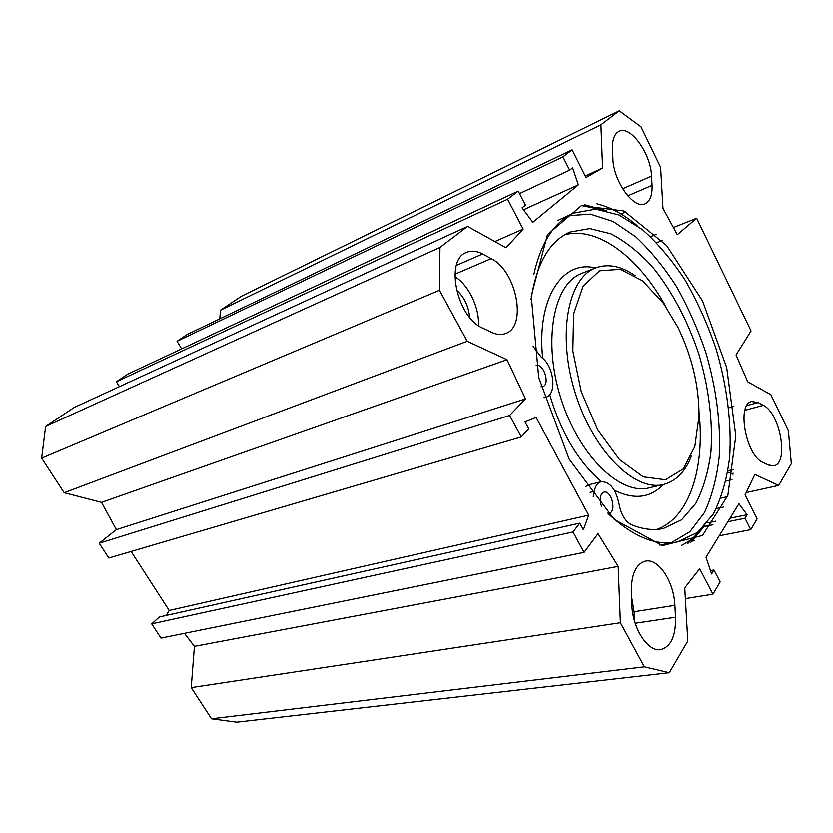 <?xml version="1.0" encoding="UTF-8"?>
<svg xmlns="http://www.w3.org/2000/svg" width="833" height="833" viewBox="0 0 833 833"><rect width="100%" height="100%" fill="white"/><g stroke="black" fill="none" stroke-linecap="round" stroke-linejoin="round"><path stroke-width="1.25" d="M482.619 253.95L491.21 258.584C516.595 270.746 527.487 326.848 505.433 333.544C501.216 335.095 496.583 334.689 491.501 332.305L482.724 328.098C456.88 317.592 444.593 259.667 466.418 252.399C471.332 250.317 476.736 250.837 482.619 253.95L456.369 265.383M478.465 325.599C479.506 307.679 468.656 285.001 454.86 276.587M634.496 620.908L634.1 611.766L631.487 596.053M674.897 605.362L675.542 617.274C675.917 635.954 670.992 646.741 660.756 649.646C647.991 652.322 632.434 628.426 631.841 604.571L631.32 592.19C631.237 574.385 635.912 564.035 645.356 561.161C658.414 557.912 674.001 581.642 674.897 605.362L634.1 611.766M612.901 158.322L612.494 148.805C612.265 139.6 614.421 133.769 618.981 131.333C630.414 124.815 650.99 153.605 651.562 176.065L652.072 185.322C652.447 195.089 650.156 201.211 645.2 203.7C634.069 209.906 613.234 181.157 612.901 158.322M727.771 472.072L732.998 474.269M768.307 465.001L763.049 462.482C745.868 455.797 736.372 403.828 751.699 401.516L758.145 402.547L763.34 405.348C780.198 413.064 789.163 463.46 773.847 465.803L768.307 465.001M219.787 318.841L220.464 310.188L600.926 124.773L602.613 168.016L585.995 177.523L572.094 149.784L562.931 156.802L569.637 170.13L572.625 167.766L578.352 184.822L532.808 222.234L522.062 207.792L525.446 205.105L518.199 191.069L507.609 199.181L523.134 229.054L506.068 247.734L467.573 226.368L74.241 407.452L45.628 426.475L41.65 458.15L64.172 492.719L101.543 502.382L116.37 529.653L99.2 543.251L108.811 558.027L521.271 436.95L509.598 415.48L525.498 398.913L507.026 359.71L467.198 341.27L439.449 290.28L439.949 247.411L467.573 226.368M600.926 124.773L619.283 110.779L641.004 126.772L660.631 167.277L662.985 208.271L677.291 234.625L696.669 218.215L751.054 330.951L736.049 355.004L747.753 381.837L770.848 394.655L788.393 430.848L791.35 463.669L778.647 485.441L754.833 474.425L745.077 494.927L757.082 518.876L750.772 529.653L745.014 518.241L747.128 514.721L738.944 503.746L706.009 557.256L711.621 573.968L713.985 570.011L720.139 581.923L712.933 594.231L699.699 568.752L684.747 587.838L687.798 641.066L669.305 672.762L644.398 666.879L620.398 622.782L618.201 566.409L598.032 533.651L584.048 552.394L572.958 531.995L579.778 523.176L583.381 529.819L588.702 515.158L536.098 417.437L524.977 421.904L528.736 428.849L521.271 436.95M569.158 459.139L614.4 519.532L662.443 545.636L702.511 535.463L727.844 495.479L735.81 435.93L726.699 367.645L702.531 300.932L666.702 245.558L624.063 210.968L581.434 205.605L547.479 234.583L531.256 295.934L538.732 377.588L569.158 459.139M119.452 386.637L116.391 381.733L127.824 374.111L518.199 191.069M181.667 348.871L177.065 341.27L187.352 334.397L572.094 149.784M619.283 110.779L241.716 296.059L220.464 310.188M184.468 633.382L194.412 646.418L191.215 687.662L211.53 718.837L236.77 722.221L669.305 672.762M579.778 523.176L159.405 616.982L151.71 623.896L160.988 638.14L584.048 552.394M131.114 551.477L169.193 610.485L166.163 615.472M588.702 515.158L169.193 610.485M696.669 218.215L673.418 227.492M656.196 234.365L650.531 236.624M469.604 317.269C468.542 305.992 464.148 296.881 456.411 289.936M533.828 274.536C541.054 242.164 554.372 221.661 573.76 213.05L595.647 209.093L619.023 214.945L642.503 229.627C657.82 243.288 672.023 260.104 685.122 280.065C697.325 301.369 707.613 324.193 715.984 348.569C726.99 385.606 731.832 423.299 729.656 457.296C726.917 479.079 721.472 498.009 713.319 514.065L697.575 532.443L677.437 541.939C656.425 546.219 633.58 536.983 608.871 514.242M659.507 545.084L677.437 541.939M671.231 542.804L689.932 531.683L704.426 512.639C711.882 496.562 716.807 477.955 719.202 456.807C721.003 423.935 716.265 387.814 705.77 352.328C697.804 328.973 688.027 307.002 676.438 286.427C663.995 267.049 650.448 250.504 635.798 236.801L613.203 221.474L590.451 214.091L568.752 215.612M573.76 213.05L557.829 220.422M507.609 199.181L116.391 381.733M523.134 229.054L494.854 241.508M602.613 168.016L585.224 175.982M562.931 156.802L177.065 341.27M569.637 170.13L519.48 193.548M578.352 184.822L523.499 209.729M713.985 570.011L710.497 570.626M712.933 594.231L685.372 598.646M778.647 485.441L746.212 492.553M727.448 496.666L720.92 498.092M731.988 479.662L725.991 481.037M750.772 529.653L719.191 535.838M694.649 540.648L692.275 541.117M745.014 518.241L727.875 521.729M712.965 524.759L704.385 526.508M747.128 514.721L730.031 518.23M715.557 521.208L707.155 522.937M723.398 507.058L716.349 508.567M662.225 240.56L656.716 242.726M439.949 247.411L45.628 426.475M439.449 290.28L41.65 458.15M467.198 341.27L64.172 492.719M507.026 359.71L101.543 502.382M525.498 398.913L116.37 529.653M509.598 415.48L99.2 543.251M572.958 531.995L151.71 623.896M618.201 566.409L194.412 646.418M620.398 622.782L191.215 687.662M644.398 666.879L211.53 718.837M677.916 327.307C691.994 356.357 699.033 385.887 699.054 415.896L694.837 446.509L683.331 468.896L665.505 479.756L643.284 476.84L619.533 459.618L597.719 429.859L581.267 391.677L572.844 350.943L573.614 313.947L583.152 286.073L599.625 270.777L620.398 269.278L642.618 280.867L663.599 303.431L677.916 327.307M536.16 365.468C543.814 363.292 550.415 384.607 542.71 386.606L540.992 386.762M601.624 506.526C599.718 501.164 599.812 496.853 601.884 493.584L603.998 492.126C611.401 489.773 616.92 511.785 609.256 513.097L607.767 513.118M593.221 496.426L594.221 491.335C595.376 485.941 597.698 482.734 601.207 481.703C609.818 481.599 615.743 488.898 618.981 503.621C620.981 514.346 625.135 521.375 631.466 524.717C642.899 529.392 653.551 530.642 663.422 528.486L681.602 519.813L695.899 503.247C703.344 488.784 708.352 471.738 710.924 452.111C713.038 421.467 708.758 387.418 698.825 353.983C687.506 320.278 672.064 291.217 652.51 266.799C639.171 252.264 625.312 241.247 610.953 233.771L589.785 228.544L569.97 232.032C549.52 241.049 536.546 263.53 531.048 299.464M656.841 529.413C689.453 517.855 704.989 468.104 699.064 412.543M665.89 306.69C639.057 257.699 597.938 225.722 564.576 234.791M585.859 486.441L588.941 484.744L601.207 481.703M596.949 203.762C610.454 207.115 623.813 214.341 637.026 225.431M703.396 527.185C697.159 535.369 689.828 541.45 681.404 545.417M544.105 397.528L546.011 397.185L544.074 397.789M533.11 346.466L541.398 357.284C553.914 365.687 557.339 394.405 546.011 397.185M635.267 275.681C621.231 265.977 608.038 263.374 595.71 267.872C567.856 277.941 556.892 335.251 575.436 393.52C593.669 451.892 635.433 492.324 663.953 484.358C676.458 480.912 685.674 471.291 691.598 455.484M491.21 258.584L454.933 274.161M635.215 623.303L675.542 617.274M652.072 185.322L627.811 195.797M622.657 188.727L651.562 176.065M733.769 469.375L727.99 470.728M731.239 473.633L733.175 473.186M744.889 410.325L763.34 405.348M758.145 402.547L746.805 405.629M687.61 543.73L702.865 527.726M603.321 209.989L581.673 205.543M594.221 491.335L590.108 492.334M663.339 484.504C650.438 498.03 634.111 499.946 614.358 490.252M601.52 481.63C578.56 462.18 561.286 433.181 549.686 394.644M542.731 358.367C536.285 298.526 562.65 259.365 595.512 267.945M663.412 484.483L649.396 487.794C620.658 495.791 578.862 455.87 560.828 398.08C542.47 340.405 553.737 283.501 581.788 273.339L595.71 267.872M625.854 211.863L620.991 213.914M733.831 406.41L728.719 407.816M690.63 542.575L705.155 525.29M606.611 210.687L584.818 204.772M663.422 528.486L662.599 528.663"/></g></svg>
